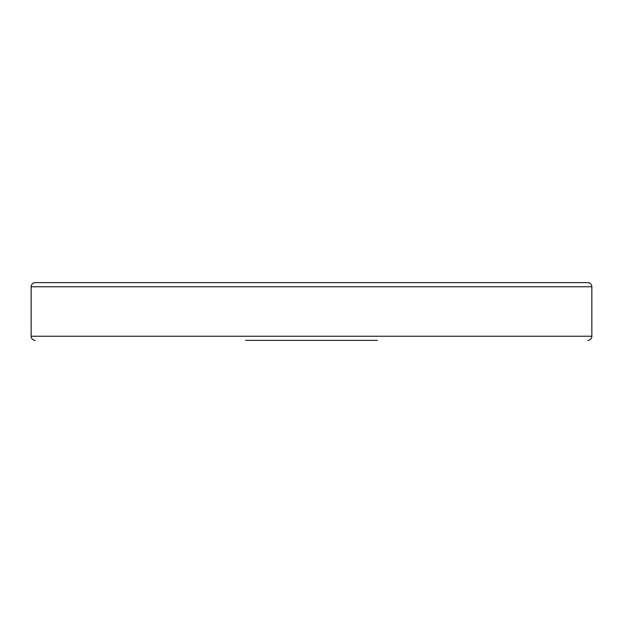<?xml version="1.0" encoding="UTF-8"?>
<svg xmlns="http://www.w3.org/2000/svg" width="623" height="623" viewBox="0 0 623 623"><rect width="100%" height="100%" fill="white"/><g stroke="black" fill="none" stroke-linecap="round" stroke-linejoin="round"><path stroke-width="0.93" d="M377.468 340.36L245.532 340.36L377.468 340.36M267.142 340.36L257.151 340.36M35.27 340.36A4.12 4.12 0 0 1 31.15 336.233L31.15 286.767A4.12 4.12 0 0 1 35.27 282.64L587.73 282.64A4.12 4.12 0 0 1 591.85 286.767L31.15 286.767M587.73 340.36A4.12 4.12 0 0 0 591.85 336.233L31.15 336.233M591.85 336.233L591.85 286.767"/></g></svg>
